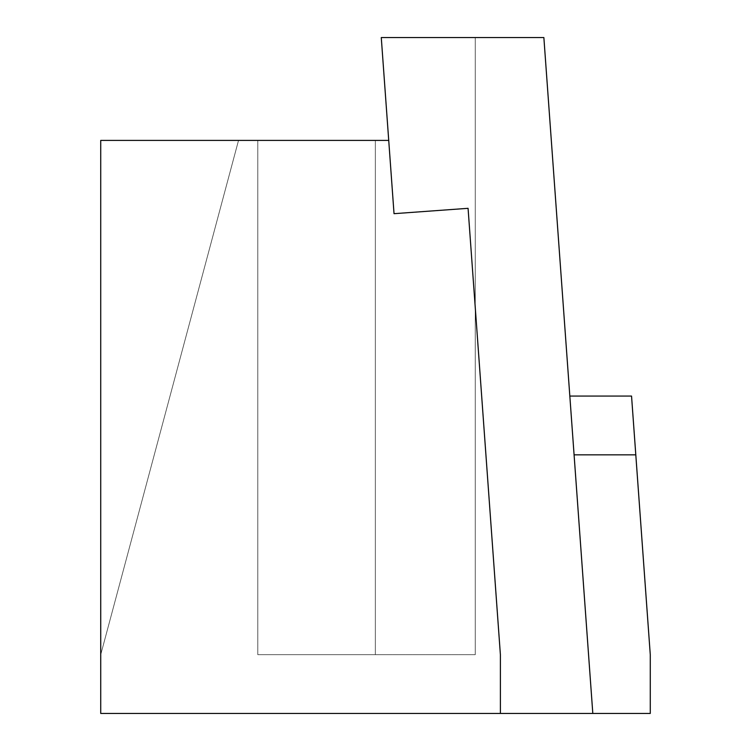 <?xml version="1.0" encoding="UTF-8"?>
<svg xmlns="http://www.w3.org/2000/svg" width="751" height="751" viewBox="0 0 751 751"><rect width="100%" height="100%" fill="white"/><g stroke="black" fill="none" stroke-linecap="round" stroke-linejoin="round"><path stroke-width="0.56" stroke-dasharray="3.75 2.82" d="M388.727 140.409L381.273 37.55L388.727 140.409L100.728 140.409L100.728 713.45L500.391 713.45L500.391 654.675L468.07 208.318L394.031 213.678L388.727 140.409L375.35 140.409L388.727 140.409L394.031 213.678L388.727 140.409L394.031 213.678L468.07 208.318L394.031 213.678L468.07 208.318L500.391 654.675L468.07 208.318L500.391 654.675L500.391 713.45L500.391 654.675L500.391 713.45L650.272 713.45L650.272 654.675L631.544 396.068L569.831 396.068L592.811 713.45L543.865 37.55L381.273 37.55L475.261 37.55L381.273 37.55L394.031 213.678L468.07 208.318L500.391 654.675L500.391 713.45L100.728 713.45L100.728 140.409L388.727 140.409L381.273 37.55L543.865 37.55L592.811 713.45L500.391 713.45L500.391 654.675L468.07 208.318L394.031 213.678L388.727 140.409L257.8 140.409L375.35 140.409L375.35 654.675L375.35 140.409L375.35 654.675L257.8 654.675L257.8 140.409L375.35 140.409L257.8 140.409L257.8 654.675L257.8 140.409L257.8 654.675L375.35 654.675L375.35 140.409L375.35 654.675L375.35 140.409L375.35 654.675L475.261 654.675L475.261 37.55L381.273 37.55L388.727 140.409L381.273 37.55L475.261 37.55L475.261 654.675L375.35 654.675L375.35 140.409L388.727 140.409M592.811 713.45L574.083 454.843L635.797 454.843L650.272 654.675L650.272 713.45L592.811 713.45M631.544 396.068L635.797 454.843L574.083 454.843L569.831 396.068L631.544 396.068M238.527 140.409L100.728 654.675L238.527 140.409L100.728 654.675L100.728 140.409L238.527 140.409L100.728 140.409L100.728 654.675L238.527 140.409M475.261 37.55L475.261 654.675L475.261 37.55M475.261 654.675L257.8 654.675L475.261 654.675"/><path stroke-width="1.13" d="M388.727 140.409L394.031 213.678L468.07 208.318L500.391 654.675L500.391 713.45L100.728 713.45L100.728 140.409L388.727 140.409L100.728 140.409L100.728 713.45L500.391 713.45L500.391 654.675L468.07 208.318L394.031 213.678L381.273 37.55L543.865 37.55L592.811 713.45L500.391 713.45L592.811 713.45L543.865 37.55L381.273 37.55L388.727 140.409M650.272 713.45L592.811 713.45L650.272 713.45L650.272 654.675L650.272 713.45M631.544 396.068L650.272 654.675L635.797 454.843L574.083 454.843L635.797 454.843L631.544 396.068L569.831 396.068L631.544 396.068"/></g></svg>
